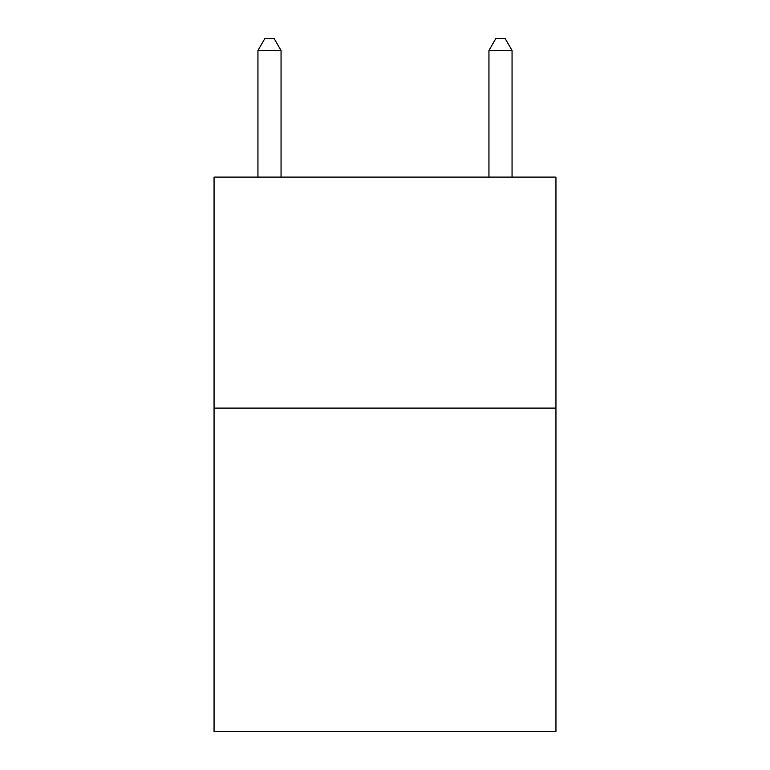 <?xml version="1.0" encoding="UTF-8"?>
<svg xmlns="http://www.w3.org/2000/svg" width="770" height="770" viewBox="0 0 770 770"><rect width="100%" height="100%" fill="white"/><g stroke="black" fill="none" stroke-linecap="round" stroke-linejoin="round"><path stroke-width="1.16" d="M555.94 408.1L555.94 731.5L214.06 731.5L214.06 177.1L555.94 177.1L555.94 408.1L214.06 408.1M281.05 177.1L281.05 50.512L257.95 50.512L257.95 177.1M257.95 50.512L264.88 38.5L274.12 38.5L281.05 50.512M512.05 177.1L512.05 50.512L488.95 50.512L488.95 177.1M488.95 50.512L495.88 38.5L505.12 38.5L512.05 50.512"/></g></svg>
